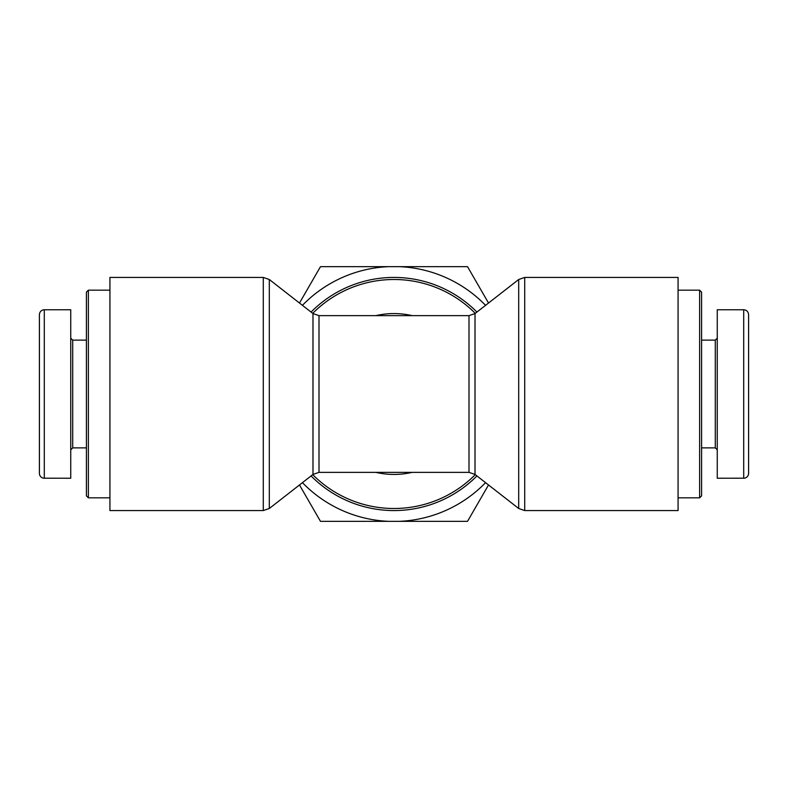 <?xml version="1.0" encoding="UTF-8"?>
<svg xmlns="http://www.w3.org/2000/svg" width="788" height="788" viewBox="0 0 788 788"><rect width="100%" height="100%" fill="white"/><g stroke="black" fill="none" stroke-linecap="round" stroke-linejoin="round"><path stroke-width="1.18" d="M699.626 497.829L701.586 495.879L701.586 292.121L699.626 290.171L699.626 497.829L678.074 497.829M743.705 478.237A4.895 4.895 0 0 0 748.6 473.342L748.6 314.619C748.295 311.654 746.66 310.029 743.705 309.743L743.705 478.198L717.257 478.237L717.257 309.763L743.705 309.763M748.6 444.215L748.6 466.545M748.6 351.143L748.6 440.039M748.6 350.995L748.6 320.539M701.586 340.12L715.297 340.12L715.297 447.88L717.257 449.84M701.586 447.88L715.297 447.88M311.073 475.922A116.565 116.565 0 0 0 476.927 475.922A116.565 116.565 0 0 1 311.073 475.922M476.927 312.078A116.565 116.565 0 0 0 311.073 312.078A116.565 116.565 0 0 1 476.927 312.078M263.291 277.435L109.926 277.435L109.926 510.565L263.291 510.565L263.291 277.435L269.309 279.504L269.309 508.496L312.984 474.435L312.984 313.565L269.309 279.504M678.074 394L678.074 510.565L524.71 510.565L524.71 277.435L678.074 277.435L678.074 394M88.374 290.171L86.414 292.121L86.414 495.879L88.374 497.829L88.374 290.171L109.926 290.171M44.295 478.237A4.895 4.895 0 0 1 39.4 473.342L39.4 314.619C39.705 311.654 41.34 310.029 44.295 309.743L44.295 478.198L70.743 478.237L70.743 309.763L44.295 309.763M39.4 466.545L39.4 444.215M39.4 440.039L39.4 320.539M86.414 447.88L72.703 447.88L72.703 340.12L70.743 338.16M72.703 447.88L70.743 449.84M488.521 484.965L467.52 521.341L399.27 521.341A127.449 127.449 0 0 0 485.566 482.66M302.434 482.66A127.449 127.449 0 0 0 388.73 521.341L320.48 521.341L299.479 484.965M485.566 305.34A127.449 127.449 0 0 0 399.27 266.659L467.52 266.659L488.521 303.035M299.479 303.035L320.48 266.659L388.73 266.659A127.449 127.449 0 0 0 302.434 305.34M399.27 521.341L388.73 521.341M388.73 266.659L399.27 266.659M375.866 472.367A80.435 80.435 0 0 0 412.134 472.367M312.718 474.642A114.496 114.496 0 0 0 475.282 474.642M475.282 313.358A114.496 114.496 0 0 0 312.718 313.358M412.134 315.633A80.435 80.435 0 0 0 375.866 315.633M312.984 313.565L319.002 315.633L319.002 472.367L312.984 474.435M475.016 474.435L475.016 313.565L468.998 315.633L468.998 472.367L475.016 474.435L518.691 508.496L524.71 510.565M475.016 313.565L518.691 279.504L518.691 508.496M699.626 290.171L678.074 290.171M715.297 340.12L717.257 338.16M263.291 510.565L269.309 508.496M319.002 472.367L468.998 472.367M319.002 315.633L468.998 315.633M518.691 279.504L524.71 277.435M88.374 497.829L109.926 497.829M86.414 340.12L72.703 340.12"/></g></svg>
